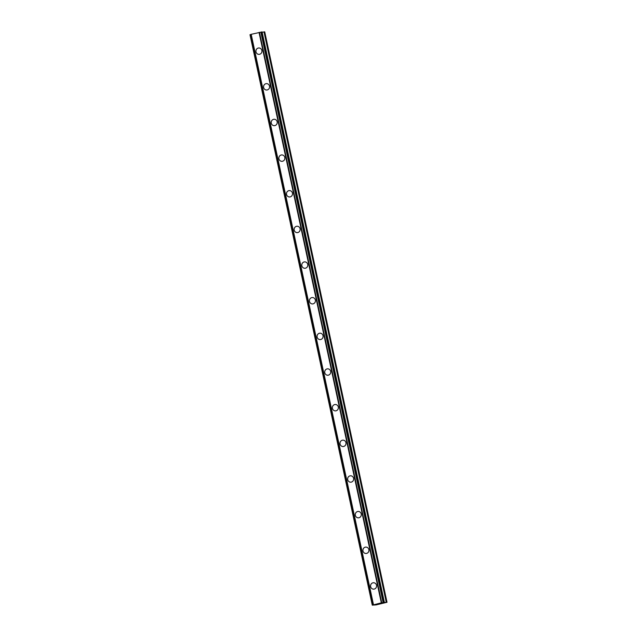 <?xml version="1.0" encoding="UTF-8"?>
<svg xmlns="http://www.w3.org/2000/svg" width="637" height="637" viewBox="0 0 637 637"><rect width="100%" height="100%" fill="white"/><g stroke="black" fill="none" stroke-linecap="round" stroke-linejoin="round"><path stroke-width="0.96" d="M373.664 589.145A3.201 3.01 88.5 0 1 370.638 586.645A3.201 3.01 88.5 0 1 373.489 582.751A3.201 3.01 88.5 0 1 376.515 585.244A3.201 3.01 88.5 0 1 373.664 589.145A3.201 3.01 88.5 0 1 370.638 586.645A3.201 3.01 88.5 0 1 373.489 582.751M366.02 553.489A3.201 3.01 88.5 0 1 362.994 550.997A3.201 3.01 88.5 0 1 365.853 547.095A3.201 3.01 88.5 0 1 368.871 549.596A3.201 3.01 88.5 0 1 366.02 553.489A3.201 3.01 88.5 0 1 362.994 550.997A3.201 3.01 88.5 0 1 365.845 547.095M358.376 517.841A3.201 3.01 88.5 0 1 355.35 515.341A3.201 3.01 88.5 0 1 358.209 511.447A3.201 3.01 88.5 0 1 361.227 513.94A3.201 3.01 88.5 0 1 358.376 517.841A3.201 3.01 88.5 0 1 355.35 515.341A3.201 3.01 88.5 0 1 358.209 511.447M350.732 482.185A3.201 3.01 88.5 0 1 347.706 479.693A3.201 3.01 88.5 0 1 350.565 475.799A3.201 3.01 88.5 0 1 353.583 478.291A3.201 3.01 88.5 0 1 350.732 482.185A3.201 3.01 88.5 0 1 347.706 479.693A3.201 3.01 88.5 0 1 350.565 475.799M343.088 446.537A3.201 3.01 88.5 0 1 340.062 444.037A3.201 3.01 88.5 0 1 342.921 440.143A3.201 3.01 88.5 0 1 345.947 442.643A3.201 3.01 88.5 0 1 343.088 446.537A3.201 3.01 88.5 0 1 340.07 444.037A3.201 3.01 88.5 0 1 342.921 440.143M335.444 410.881A3.201 3.01 88.5 0 1 332.426 408.389A3.201 3.01 88.5 0 1 335.277 404.495A3.201 3.01 88.5 0 1 338.303 406.987A3.201 3.01 88.5 0 1 335.444 410.881A3.201 3.01 88.5 0 1 332.426 408.389A3.201 3.01 88.5 0 1 335.277 404.495M327.8 375.233A3.201 3.01 88.5 0 1 324.782 372.741A3.201 3.01 88.5 0 1 327.633 368.839A3.201 3.01 88.5 0 1 330.659 371.339A3.201 3.01 88.5 0 1 327.8 375.233A3.201 3.01 88.5 0 1 324.782 372.741A3.201 3.01 88.5 0 1 327.633 368.839M320.164 339.585A3.201 3.01 88.5 0 1 317.138 337.084A3.201 3.01 88.5 0 1 319.989 333.191A3.201 3.01 88.5 0 1 323.015 335.683A3.201 3.01 88.5 0 1 320.164 339.585A3.201 3.01 88.5 0 1 317.138 337.084A3.201 3.01 88.5 0 1 319.989 333.191M312.52 303.929A3.201 3.01 88.5 0 1 309.494 301.436A3.201 3.01 88.5 0 1 312.345 297.535A3.201 3.01 88.5 0 1 315.371 300.035A3.201 3.01 88.5 0 1 312.52 303.929A3.201 3.01 88.5 0 1 309.494 301.436A3.201 3.01 88.5 0 1 312.345 297.535M304.876 268.281A3.201 3.01 88.5 0 1 301.85 265.78A3.201 3.01 88.5 0 1 304.701 261.887A3.201 3.01 88.5 0 1 307.727 264.387A3.201 3.01 88.5 0 1 304.876 268.281A3.201 3.01 88.5 0 1 301.85 265.78A3.201 3.01 88.5 0 1 304.709 261.887M297.232 232.624A3.201 3.01 88.5 0 1 294.206 230.132A3.201 3.01 88.5 0 1 297.065 226.239A3.201 3.01 88.5 0 1 300.083 228.731A3.201 3.01 88.5 0 1 297.232 232.624A3.201 3.01 88.5 0 1 294.206 230.132A3.201 3.01 88.5 0 1 297.065 226.239M289.588 196.976A3.201 3.01 88.5 0 1 286.562 194.476A3.201 3.01 88.5 0 1 289.421 190.582A3.201 3.01 88.5 0 1 292.439 193.083A3.201 3.01 88.5 0 1 289.588 196.976A3.201 3.01 88.5 0 1 286.562 194.476A3.201 3.01 88.5 0 1 289.421 190.582M281.944 161.328A3.201 3.01 88.5 0 1 278.918 158.828A3.201 3.01 88.5 0 1 281.777 154.934A3.201 3.01 88.5 0 1 284.803 157.427A3.201 3.01 88.5 0 1 281.944 161.328A3.201 3.01 88.5 0 1 278.926 158.828A3.201 3.01 88.5 0 1 281.777 154.934M274.3 125.672A3.201 3.01 88.5 0 1 271.282 123.18A3.201 3.01 88.5 0 1 274.133 119.278A3.201 3.01 88.5 0 1 277.159 121.778A3.201 3.01 88.5 0 1 274.3 125.672A3.201 3.01 88.5 0 1 271.282 123.18A3.201 3.01 88.5 0 1 274.133 119.278M266.656 90.024A3.201 3.01 88.5 0 1 263.638 87.524A3.201 3.01 88.5 0 1 266.489 83.63A3.201 3.01 88.5 0 1 269.515 86.122A3.201 3.01 88.5 0 1 266.656 90.024A3.201 3.01 88.5 0 1 263.638 87.524A3.201 3.01 88.5 0 1 266.489 83.63M259.02 54.368A3.201 3.01 88.5 0 1 255.994 51.876A3.201 3.01 88.5 0 1 258.845 47.982A3.201 3.01 88.5 0 1 261.871 50.474A3.201 3.01 88.5 0 1 259.02 54.368A3.201 3.01 88.5 0 1 255.994 51.876A3.201 3.01 88.5 0 1 258.845 47.982M250.015 34.709L372.295 605.142L381.595 602.785L387.009 602.276L376.117 604.911L372.279 605.15L250.309 34.605L372.597 605.031M251.05 34.39L250.309 34.605M384.358 602.347L262.086 31.922L251.066 34.342M387.009 602.276L264.721 31.85L262.149 32.224M377.407 604.107L378.529 603.924M377.948 604.067L379.389 603.796M377.582 604.075L378.665 603.812M379.779 603.573L380.91 603.43M373.354 604.768L251.058 34.326M251.185 34.279L373.473 604.704M259.028 32.415L381.316 602.841M259.458 32.344L381.746 602.769M250.429 34.573L372.717 604.999M259.307 32.368L381.595 602.785M260.828 32.097L383.116 602.522M261.003 32.065L383.283 602.483M261.624 31.946L383.912 602.371M261.759 31.93L384.047 602.355M263.989 31.89L386.277 602.315M264.172 31.866L386.46 602.284M249.991 34.724L372.279 605.15M251.034 34.342L373.322 604.768M262.086 31.922L384.374 602.347"/></g></svg>

